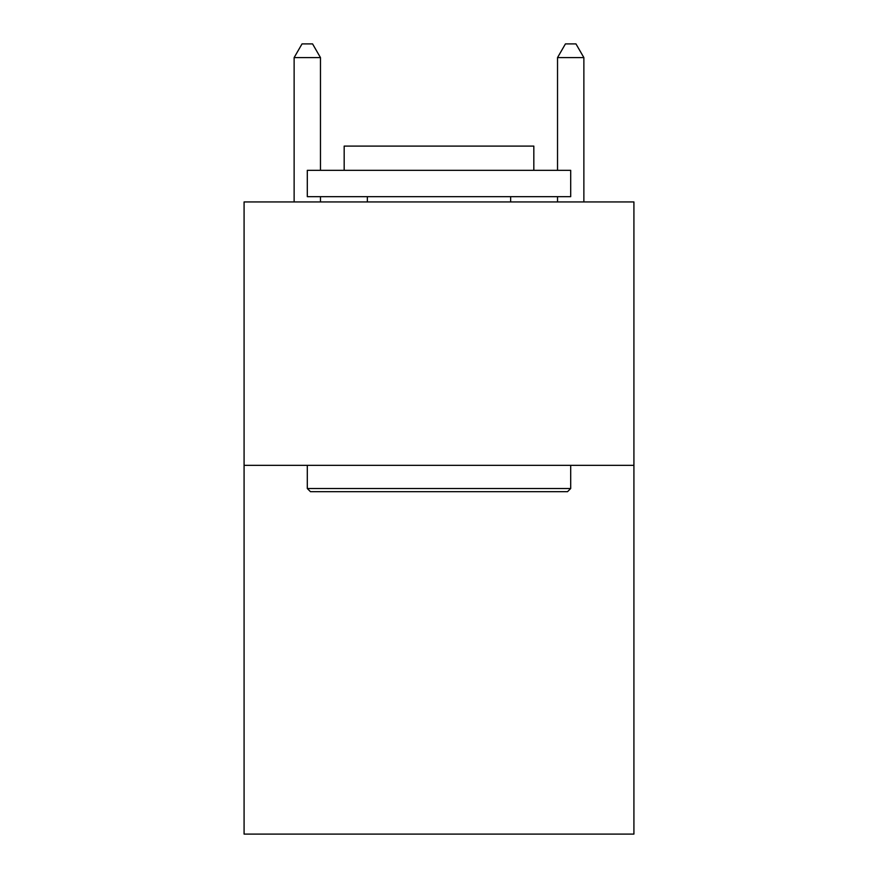 <?xml version="1.0" encoding="UTF-8"?>
<svg xmlns="http://www.w3.org/2000/svg" width="878" height="878" viewBox="0 0 878 878"><rect width="100%" height="100%" fill="white"/><g stroke="black" fill="none" stroke-linecap="round" stroke-linejoin="round"><path stroke-width="1.32" d="M633.916 465.34L633.916 834.1L244.084 834.1L244.084 201.94L633.916 201.94L633.916 465.34L244.084 465.34M310.461 491.68L307.3 488.519L570.7 488.519L567.539 491.68L310.461 491.68M570.7 170.332L570.7 196.672L307.3 196.672L307.3 170.332L570.7 170.332M344.176 170.332L344.176 146.099L533.824 146.099L533.824 170.332M570.7 465.34L570.7 488.519M307.3 465.34L307.3 488.519M510.645 196.672L510.645 201.94M367.355 196.672L367.355 201.94M320.47 170.332L320.47 57.597L294.13 57.597L294.13 201.94M320.47 196.672L320.47 201.94M294.13 57.597L302.032 43.9L312.568 43.9L320.47 57.597M583.87 201.94L583.87 57.597L557.53 57.597L557.53 170.332M557.53 201.94L557.53 196.672M557.53 57.597L565.432 43.9L575.968 43.9L583.87 57.597"/></g></svg>
